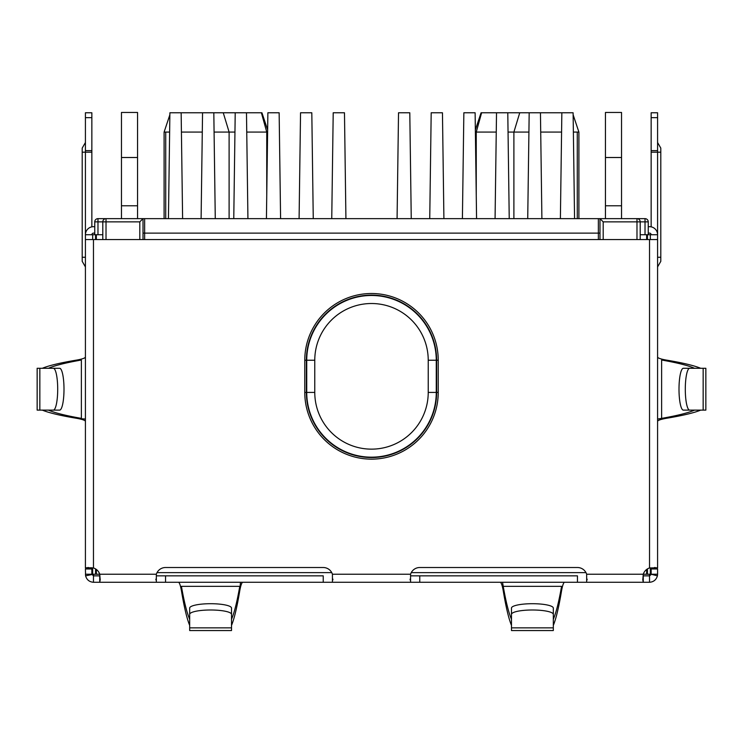 <?xml version="1.0" encoding="UTF-8"?>
<svg xmlns="http://www.w3.org/2000/svg" width="743" height="743" viewBox="0 0 743 743"><rect width="100%" height="100%" fill="white"/><g stroke="black" fill="none" stroke-linecap="round" stroke-linejoin="round"><path stroke-width="1.11" d="M648.249 234.732L648.249 221.86A3.213 3.213 0 0 0 645.026 218.646L645.026 221.86L648.249 221.86A3.213 3.213 0 0 0 645.026 218.646L106.017 218.646A3.213 3.213 0 0 0 102.794 221.86L102.794 239.562M94.751 234.732L94.751 221.86A3.213 3.213 0 0 1 97.974 218.646A3.213 3.213 0 0 0 94.751 221.86L97.974 221.86L97.974 218.646L106.017 218.646A3.213 3.213 0 0 0 102.794 221.86L106.017 221.86L106.017 239.562M143.018 239.562L143.018 218.646L139.805 221.86L106.017 221.86L106.017 218.646M577.45 582.28L577.45 575.844L410.573 575.844L410.573 582.28L649.531 582.28C653.636 581.945 656.264 579.791 657.416 575.834L657.583 574.237L651.147 574.237L657.416 575.834M343.192 582.28L323.233 582.28L323.233 575.844L156.346 575.844L156.346 582.28L156.346 574.237A9.65 9.65 0 0 1 165.55 567.513L323.233 567.513A9.65 9.65 0 0 1 332.427 574.237L332.427 582.28L410.573 582.28L410.573 574.237A9.65 9.65 0 0 1 419.767 567.513L577.45 567.513A9.65 9.65 0 0 1 586.654 574.237L646.642 574.237L646.642 569.472M267.647 129.923L261.926 112.769L261.387 112.769L266.746 132.078L267.619 132.078M246.741 132.078L266.746 132.078L266.746 195.242M214.086 132.078L229.104 132.078L229.104 218.646M164.101 218.646L164.101 132.078L165.717 132.078L165.717 218.646M528.914 132.078L513.896 132.078L513.896 218.646M475.381 132.078L476.254 132.078L476.254 195.242M578.899 218.646L578.899 132.078L577.283 132.078L577.283 218.646M496.259 132.078L476.254 132.078L481.613 112.769L481.074 112.769L475.353 129.923M481.613 112.769L496.519 112.769L495.07 218.646M509.234 218.646L507.785 112.769L529.183 112.769L527.725 218.646M541.898 218.646L540.449 112.769L561.847 112.769L560.389 218.646M233.766 218.646L235.215 112.769L169.896 112.769L168.438 218.646M261.387 112.769L246.481 112.769L247.93 218.646M540.709 132.078L561.578 132.078M573.373 132.078L577.283 132.078M508.045 132.078L513.896 132.078L519.747 112.769M202.291 132.078L181.422 132.078M169.627 132.078L165.717 132.078M234.955 132.078L229.104 132.078L223.253 112.769M645.026 234.732L645.026 221.86L640.206 221.86L640.206 239.562M599.982 239.562L599.982 218.646L603.195 221.86L636.983 221.86L636.983 239.562M640.206 221.86A3.213 3.213 0 0 0 636.983 218.646L636.983 221.86L640.206 221.86A3.213 3.213 0 0 0 636.983 218.646M594.066 582.28L586.654 582.28L586.654 574.237M323.233 582.28L93.469 582.28C89.364 581.945 86.736 579.791 85.584 575.834L85.417 568.971L91.853 568.971L91.853 567.893L85.417 567.893L93.469 567.968A9.65 9.65 0 0 1 99.729 574.237L92.661 574.237L92.661 567.856M148.934 582.28L156.346 582.28M156.346 574.237L99.729 574.237L100.203 579.837L99.729 582.28L99.729 575.844L93.469 575.844L93.469 574.237M657.416 567.763L649.531 567.968A9.65 9.65 0 0 0 643.271 574.237L642.797 579.837L643.271 582.28L643.271 575.844L649.531 575.844L649.531 574.237M165.55 582.28L165.55 575.844L156.346 575.844M419.767 582.28L419.767 575.844L410.573 575.844M651.147 112.769L657.583 112.769L651.147 112.769L651.147 226.856M657.583 112.769L657.583 567.931L651.147 567.931L651.147 574.237L646.642 574.237M651.109 574.553L649.531 575.844L649.531 582.28M332.427 575.844L332.427 582.28M92.661 574.237L91.853 574.237L93.469 575.844L93.469 582.28M586.654 575.844L586.654 582.28M91.853 226.856L91.853 112.769L85.417 112.769L85.417 239.562L657.583 239.562M92.661 239.562L92.661 234.732L85.417 234.732A8.043 8.043 0 0 1 93.469 226.689L94.751 226.689M92.661 234.732L96.358 234.732L96.358 239.562M102.794 234.732L96.358 234.732M640.206 234.732L650.339 234.732L650.339 239.562M648.249 226.689L649.531 226.689A8.043 8.043 0 0 1 657.583 234.732L650.339 234.732M646.642 239.562L646.642 234.732M96.358 574.237L95.559 574.237L96.358 574.237L96.358 569.472M648.249 233.126L649.531 233.126A1.607 1.607 0 0 1 651.147 234.732M657.583 257.264L660.796 257.264L660.796 261.341L660.796 148.098L660.796 152.185L651.147 152.185M91.853 112.769L85.417 112.769M91.853 234.732A1.607 1.607 0 0 1 93.469 233.126L94.751 233.126M91.853 152.185L82.204 152.185L82.204 148.098L82.204 261.341L82.204 257.264L85.417 257.264M91.853 568.971L91.853 574.237L85.417 574.237M85.417 239.562L85.417 567.931L91.891 567.763L85.584 567.763M651.147 568.971L657.583 568.971L657.583 574.237M657.583 357.021C657.722 358.024 660.518 359.018 665.969 360.021L661.632 360.021C677.31 362.779 688.269 365.528 694.529 368.287M700.695 410.117C694.092 412.867 682.511 415.625 665.969 418.374C660.518 419.377 657.722 420.38 657.583 421.383M657.583 419.061L661.632 418.374C677.31 415.625 688.269 412.867 694.529 410.117M665.969 418.374L661.632 418.374L661.632 360.021M665.969 360.021C682.511 362.779 694.092 365.528 700.695 368.287M683.365 368.287L705.85 368.287L705.85 410.117L683.365 410.117A20.915 4.365 90 0 1 679 389.202A20.915 4.365 90 0 1 683.365 368.287M689.662 368.287A20.915 4.365 90 0 0 685.297 389.202A20.915 4.365 90 0 0 689.662 410.117M42.305 368.287C48.908 365.528 60.489 362.779 77.031 360.021L81.368 360.021C65.69 362.779 54.731 365.528 48.471 368.287M77.031 360.021C82.482 359.018 85.278 358.024 85.417 357.021M85.417 421.383C85.278 420.38 82.482 419.377 77.031 418.374L85.417 419.061M77.031 418.374C60.489 415.625 48.908 412.867 42.305 410.117M48.471 410.117C54.731 412.867 65.69 415.625 81.368 418.374L81.368 360.021M59.635 410.117L37.15 410.117L37.15 368.287L59.635 368.287A20.915 4.365 -90 0 1 64 389.202A20.915 4.365 -90 0 1 59.635 410.117M53.338 410.117A20.915 4.365 -90 0 0 57.703 389.202A20.915 4.365 -90 0 0 53.338 368.287M564.578 582.28C563.575 582.419 562.581 585.215 561.578 590.666L561.578 586.329C558.829 602.006 556.07 612.975 553.321 619.225M502.537 582.28L503.225 586.329C505.974 602.006 508.732 612.975 511.481 619.225M511.481 625.392C508.732 618.789 505.974 607.217 503.225 590.666L503.225 586.329L561.578 586.329M503.225 590.666C502.222 585.215 501.219 582.419 500.215 582.28M561.578 590.666C558.829 607.217 556.07 618.789 553.321 625.392M553.321 608.062L553.321 630.547L511.481 630.547L511.481 608.062A20.915 4.365 180 0 1 532.397 603.706A20.915 4.365 180 0 1 553.321 608.062M553.321 614.359A20.915 4.365 180 0 0 532.397 609.994A20.915 4.365 180 0 0 511.481 614.359M189.679 625.392C186.93 618.789 184.171 607.217 181.422 590.666L181.422 586.329C184.171 602.006 186.93 612.975 189.679 619.225M181.422 590.666C180.419 585.215 179.425 582.419 178.422 582.28M242.785 582.28C241.781 582.419 240.778 585.215 239.775 590.666L240.463 582.28M239.775 590.666C237.026 607.217 234.268 618.789 231.519 625.392M231.519 619.225C234.268 612.975 237.026 602.006 239.775 586.329L181.422 586.329M231.519 608.062L231.519 630.547L189.679 630.547L189.679 608.062A20.915 4.365 180 0 1 210.603 603.706A20.915 4.365 180 0 1 231.519 608.062M231.519 614.359A20.915 4.365 180 0 0 210.603 609.994A20.915 4.365 180 0 0 189.679 614.359M598.366 218.646L598.366 233.126L143.018 233.126M598.366 239.562L598.366 233.126L599.982 233.126M598.366 233.126L144.634 233.126L144.634 239.562M443.905 218.646L442.456 112.769L431.191 112.769L429.742 218.646M476.569 218.646L475.121 112.769L463.855 112.769L462.406 218.646M540.449 112.769L529.183 112.769M507.785 112.769L496.519 112.769M411.25 218.646L409.792 112.769L398.527 112.769L397.078 218.646M574.562 218.646L573.104 112.769L561.847 112.769M299.095 218.646L300.543 112.769L311.809 112.769L313.258 218.646M331.749 218.646L333.208 112.769L344.473 112.769L345.922 218.646M181.153 112.769L182.611 218.646M213.817 112.769L215.275 218.646M201.102 218.646L202.551 112.769M246.481 112.769L235.215 112.769M266.431 218.646L267.879 112.769L279.145 112.769L280.594 218.646M144.634 218.646L144.634 233.126M621.538 157.507L605.452 157.507L605.452 112.453L621.538 112.453L621.538 218.646M605.452 157.507L605.452 218.646M621.538 205.774L605.452 205.774M137.548 157.507L121.462 157.507L121.462 112.453L137.548 112.453L137.548 218.646M121.462 157.507L121.462 218.646M137.548 205.774L121.462 205.774M139.805 239.562L139.805 221.86M585.967 572.621L411.25 572.621M331.749 572.621L157.033 572.621M603.195 239.562L603.195 221.86M97.974 234.732L97.974 221.86L102.794 221.86M647.441 568.924L647.441 574.237M650.339 567.856L650.339 574.237M647.441 234.732L647.441 239.562M95.559 239.562L95.559 234.732M95.559 574.237L95.559 568.924M651.147 150.625L657.583 150.625M651.147 117.645L657.583 117.645M91.853 150.625L85.417 150.625M91.853 117.645L85.417 117.645M91.891 574.553L85.584 575.834M428.228 360.234A56.728 56.728 0 0 0 371.5 303.515A56.728 56.728 0 0 0 314.772 360.234L314.772 392.415A56.728 56.728 0 0 0 371.5 449.144A56.728 56.728 0 0 0 428.228 392.415L436.262 392.415A64.762 64.762 0 0 1 371.5 457.177A64.762 64.762 0 0 1 306.738 392.415L304.769 392.415L304.769 360.234L306.376 360.234L306.376 392.415A65.124 65.124 0 0 0 371.5 457.539A65.124 65.124 0 0 0 436.624 392.415L436.624 360.234L428.228 360.234L428.228 392.415M314.772 392.415L306.738 392.415L306.738 360.234L314.772 360.234M438.231 392.415L436.262 392.415L436.262 360.234A64.762 64.762 0 0 0 371.5 295.482A64.762 64.762 0 0 0 306.738 360.234L306.376 360.234A65.124 65.124 0 0 1 371.5 295.11A65.124 65.124 0 0 1 436.624 360.234L438.231 360.234L438.231 392.415A66.731 66.731 0 0 1 371.5 459.146A66.731 66.731 0 0 1 304.769 392.415M304.769 360.234A66.731 66.731 0 0 1 371.5 293.504A66.731 66.731 0 0 1 438.231 360.234M332.427 574.237L410.573 574.237M649.531 567.968L649.531 239.562M93.469 567.968L93.469 239.562M703.157 410.117L703.157 368.287M39.843 368.287L39.843 410.117M511.481 627.854L553.321 627.854M189.679 627.854L231.519 627.854M573.132 114.784L578.899 132.078M169.868 114.784L164.101 132.078M657.583 142.526L660.796 148.098M657.583 266.913L660.796 261.341M85.417 142.526L82.204 148.098M85.417 266.913L82.204 261.341M587.109 579.921L587.109 579.085M642.816 579.921L642.816 579.085M100.184 579.085L100.184 579.921M155.891 579.085L155.891 579.921M332.883 579.085L332.883 579.921M410.117 579.085L410.117 579.921M88.436 567.513L87.776 567.513M655.224 567.513L654.564 567.513"/></g></svg>
